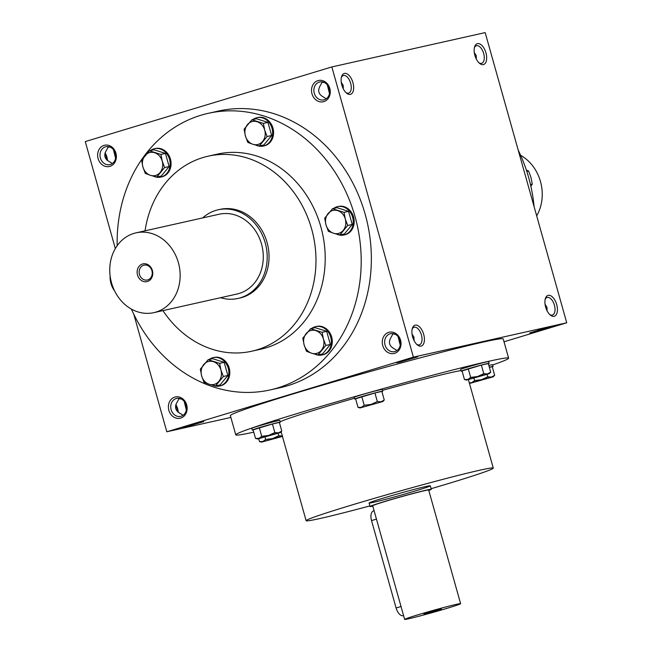 <?xml version="1.0" encoding="UTF-8"?>
<svg xmlns="http://www.w3.org/2000/svg" width="652" height="652" viewBox="0 0 652 652"><rect width="100%" height="100%" fill="white"/><g stroke="black" fill="none" stroke-linecap="round" stroke-linejoin="round"><path stroke-width="0.98" d="M545.137 299.423A9.177 4.776 -106.8 0 1 547.101 297.475A9.177 4.776 -106.8 0 1 554.33 304.883A9.177 4.776 -106.8 0 1 552.423 315.046A9.177 4.776 -106.8 0 1 552.244 315.095A9.177 4.776 -106.8 0 1 549.709 314.517M545.048 304.256L546.955 307.288L547.093 310.825M474.289 52.527L476.196 55.559L476.335 59.096M400.238 345.299L398.07 336.603M414.077 340.621L413.938 337.084L412.031 334.052M393.009 333.612L391.453 336.676C387.924 342.121 389.097 346.285 394.965 349.17L396.921 350.572M395.014 351.493A9.177 7.832 77.4 0 1 394.541 351.615A9.177 7.832 77.4 0 1 384.884 344.37A9.177 7.832 77.4 0 1 390.524 333.702A9.177 7.832 77.4 0 1 400.108 340.662A9.177 7.832 77.4 0 1 395.014 351.493M394.607 353.343A10.905 9.307 77.4 0 1 382.463 339.945A10.905 9.307 77.4 0 1 397.899 335.275A10.905 9.307 77.4 0 1 394.607 353.343M329.48 93.562L327.312 84.874M343.319 88.892L343.18 85.355L341.273 82.323M324.256 99.764A9.177 7.832 77.4 0 1 323.783 99.886A9.177 7.832 77.4 0 1 314.125 92.641A9.177 7.832 77.4 0 1 319.765 81.973A9.177 7.832 77.4 0 1 329.35 88.933A9.177 7.832 77.4 0 1 324.256 99.764M323.848 101.614A10.905 9.307 77.4 0 1 311.705 88.216A10.905 9.307 77.4 0 1 327.141 83.546A10.905 9.307 77.4 0 1 323.848 101.614M186.35 410.043L184.182 401.347M181.126 416.237A9.177 7.832 77.4 0 1 180.645 416.367A9.177 7.832 77.4 0 1 170.995 409.122A9.177 7.832 77.4 0 1 176.635 398.445A9.177 7.832 77.4 0 1 186.219 405.414A9.177 7.832 77.4 0 1 181.126 416.237M180.718 418.087A10.905 9.307 77.4 0 1 168.575 404.696A10.905 9.307 77.4 0 1 184.011 400.018A10.905 9.307 77.4 0 1 180.718 418.087M115.591 158.314L113.424 149.618M110.367 164.508A9.177 7.832 77.4 0 1 109.886 164.63A9.177 7.832 77.4 0 1 100.237 157.385A9.177 7.832 77.4 0 1 105.877 146.716A9.177 7.832 77.4 0 1 115.461 153.685A9.177 7.832 77.4 0 1 110.367 164.508M109.96 166.358A10.905 9.307 77.4 0 1 97.816 152.959A10.905 9.307 77.4 0 1 113.252 148.289A10.905 9.307 77.4 0 1 109.96 166.358M474.379 47.694A9.177 4.776 -106.8 0 1 476.343 45.746A9.177 4.776 -106.8 0 1 483.572 53.146A9.177 4.776 -106.8 0 1 481.665 63.317A9.177 4.776 -106.8 0 1 481.486 63.366A9.177 4.776 -106.8 0 1 478.951 62.788M483.36 64.597A10.905 5.672 -106.8 0 1 479.611 63.383A10.905 5.672 -106.8 0 1 474.607 46.83A10.905 5.672 -106.8 0 1 484.623 49.373A10.905 5.672 -106.8 0 1 483.36 64.597M554.118 316.326A10.905 5.672 -106.8 0 1 550.369 315.112A10.905 5.672 -106.8 0 1 545.365 298.559A10.905 5.672 -106.8 0 1 555.382 301.11A10.905 5.672 -106.8 0 1 554.118 316.326M344.452 73.415A10.905 5.672 73.2 0 0 341.591 76.626A10.905 5.672 73.2 0 0 346.603 93.179A10.905 5.672 73.2 0 0 353.571 85.901A10.905 5.672 73.2 0 0 344.452 73.415M345.935 92.584A9.177 4.776 73.2 0 0 348.649 93.114A9.177 4.776 73.2 0 0 350.613 83.114A9.177 4.776 73.2 0 0 343.506 75.493A9.177 4.776 73.2 0 0 343.335 75.542A9.177 4.776 73.2 0 0 341.371 77.49M415.21 325.144A10.905 5.672 73.2 0 0 412.349 328.355A10.905 5.672 73.2 0 0 417.361 344.908A10.905 5.672 73.2 0 0 424.33 337.63A10.905 5.672 73.2 0 0 415.21 325.144M416.693 344.313A9.177 4.776 73.2 0 0 419.407 344.843A9.177 4.776 73.2 0 0 421.371 334.843A9.177 4.776 73.2 0 0 414.264 327.222A9.177 4.776 73.2 0 0 414.093 327.271A9.177 4.776 73.2 0 0 412.129 329.219M108.362 146.627L106.806 149.691C103.277 155.135 104.45 159.3 110.318 162.185L112.266 163.587M179.121 398.364L177.564 401.428C174.035 406.872 175.209 411.037 181.077 413.914L183.025 415.316M322.251 81.883L320.694 84.947C317.165 90.392 318.339 94.556 324.207 97.441L326.163 98.843M208.192 113.35L218.355 111.076A141.712 120.962 77.4 0 1 366.334 218.591A141.712 120.962 77.4 0 1 287.662 385.715A141.712 120.962 77.4 0 1 280.311 387.647L270.148 389.929A141.712 120.962 -102.6 0 0 357.206 225.201A141.712 120.962 -102.6 0 0 208.192 113.35A141.712 120.962 -102.6 0 0 200.84 115.282A141.712 120.962 -102.6 0 0 117.181 245.682M504.012 341.778L566.735 322.789L413.401 357.141L331.835 66.944L85.265 141.59L115.331 248.542M413.401 357.141L166.83 431.779L133.799 314.264M566.735 322.789L485.169 32.6L331.835 66.944M106.952 160.123A10.905 5.672 73.2 0 0 104.907 153.546M177.711 411.852A10.905 5.672 73.2 0 0 175.665 405.283M166.83 431.779L230.865 417.435M545.781 328.771L529.742 332.952L540.141 329.667L550.72 327.051L545.781 328.771M401.681 361.053L396.734 362.748L399.749 362.17L417.712 356.848L401.681 361.053M187.792 425.797L182.837 427.492L185.861 426.913L203.815 421.599L187.792 425.797M508.617 358.168L503.214 338.934A141.712 4.637 164.3 0 0 432.504 354.615A141.712 4.637 164.3 0 0 294.737 393.425A141.712 4.637 164.3 0 0 230.36 415.634L235.763 434.86A141.712 4.637 -15.7 0 1 370.931 392.048A141.712 4.637 -15.7 0 1 508.617 358.168A141.712 4.637 -15.7 0 1 492.692 364.941M534.118 206.757A141.712 120.962 -102.6 0 0 518.201 150.107M162.927 310.613A99.927 85.29 -102.6 0 0 251.778 351.216L261.012 349.146A99.927 85.29 -102.6 0 0 322.398 232.992A99.927 85.29 -102.6 0 0 217.328 154.125L208.094 156.195A99.927 85.29 -102.6 0 0 202.911 157.564A99.927 85.29 -102.6 0 0 145.054 230.832M131.378 309.072A141.712 120.962 -102.6 0 0 270.148 389.929M251.778 351.216A99.927 85.29 -102.6 0 0 313.164 235.062A99.927 85.29 -102.6 0 0 208.094 156.195M218.159 209.797L220.009 209.382A45.42 38.77 77.4 0 1 267.434 243.848A45.42 38.77 77.4 0 1 242.218 297.41A45.42 38.77 77.4 0 1 239.863 298.029L238.013 298.445A45.42 38.77 -102.6 0 0 265.918 245.649A45.42 38.77 -102.6 0 0 218.159 209.797A45.42 38.77 -102.6 0 0 215.804 210.417A45.42 38.77 -102.6 0 0 202.658 217.923M369.912 505.903A97.205 3.178 -15.7 0 1 306.13 520.712A97.205 3.178 -15.7 0 1 398.845 491.347A97.205 3.178 -15.7 0 1 493.279 468.103A97.205 3.178 -15.7 0 1 449.122 483.336A97.205 3.178 -15.7 0 1 431.127 488.698M280.115 421.779A97.205 3.178 -15.7 0 1 354.509 398.233M382.488 390.336A97.205 3.178 -15.7 0 1 460.997 370.54M415.87 490.785A31.793 1.043 -15.7 0 1 384.957 499.497A31.793 1.043 -15.7 0 1 369.097 503.01A31.793 1.043 -15.7 0 1 399.423 493.409A31.793 1.043 -15.7 0 1 430.312 485.805A31.793 1.043 -15.7 0 1 415.87 490.785M253.767 432.154A141.712 4.637 -15.7 0 1 235.763 434.86M178.265 412.333A9.177 4.776 73.2 0 0 175.844 404.599M181.289 399.04L178.746 398.682M107.507 160.604A9.177 4.776 73.2 0 0 105.086 152.87M110.53 147.311L107.987 146.953M321.876 82.201L324.427 82.559M392.634 333.938L395.185 334.297M403.572 615.594L403.352 615.659A9.087 4.727 -106.8 0 1 396.106 607.998L371.534 520.598A9.087 4.727 -106.8 0 1 373.523 510.866L374.085 510.695M428.788 490.443A31.793 1.043 164.3 0 0 431.298 489.302A31.793 1.043 164.3 0 0 415.438 492.814A31.793 1.043 164.3 0 0 384.525 501.527A31.793 1.043 164.3 0 0 370.083 506.506A31.793 1.043 164.3 0 0 372.822 506.18M460.614 603.67L428.674 490.035A29.071 0.954 164.3 0 0 414.175 493.254A29.071 0.954 164.3 0 0 385.911 501.217A29.071 0.954 164.3 0 0 372.708 505.773L404.647 619.4A29.071 0.954 164.3 0 0 432.887 612.448A29.071 0.954 164.3 0 0 460.614 603.67A29.071 0.954 164.3 0 0 446.115 606.882A29.071 0.954 164.3 0 0 417.851 614.844A29.071 0.954 164.3 0 0 404.647 619.4M428.014 612.57L423.89 613.98L432.708 611.821L441.363 609.066L428.014 612.57M282.324 436.025L261.55 442.113L282.446 436.441M258.705 438.804L259.488 441.583L261.55 442.113M259.488 441.583L262.87 441.526L265.674 439.44L272.52 438.6L278.795 435.74L282.552 435.976M265.054 437.223L265.674 439.44M278.143 433.409L278.795 435.74M489.359 367.329L492.244 366.685L494.664 375.283L493.181 376.832L481.453 379.7L470.483 383.213L493.181 376.832M492.293 366.856A14.531 0.473 164.3 0 0 493.116 366.448L492.627 364.704A14.531 0.473 164.3 0 0 488.829 365.438M493.116 366.448A14.531 0.473 164.3 0 0 489.318 367.182M469.318 382.838L471.795 382.626L474.607 380.54L481.453 379.7L487.729 376.84L491.478 377.076L494.664 375.283M473.98 378.323L474.607 380.54M487.068 374.501L487.729 376.84M466.53 380.059L464.468 379.537L462.048 370.939L481.355 365.087L488.291 363.539L490.712 372.137L489.228 373.686L477.5 376.554L466.53 380.059L489.228 373.686M488.34 363.71A14.531 0.473 164.3 0 0 489.163 363.303L488.674 361.558A14.531 0.473 164.3 0 0 481.421 363.164A14.531 0.473 164.3 0 0 467.288 367.141A14.531 0.473 164.3 0 0 460.687 369.423L461.176 371.167A14.531 0.473 164.3 0 0 462.089 371.086M489.163 363.303A14.531 0.473 164.3 0 0 481.909 364.908A14.531 0.473 164.3 0 0 467.777 368.893A14.531 0.473 164.3 0 0 461.176 371.167M464.468 379.537L467.843 379.48L470.654 377.386L477.5 376.554L483.776 373.694L487.525 373.93L490.712 372.137M468.234 368.787L470.654 377.386M481.355 365.087L483.776 373.694M360.083 407.94L358.021 407.41L355.609 398.812L374.916 392.969L381.852 391.412L384.264 400.01L382.789 401.559L360.083 407.94L382.789 401.559M381.901 391.583A14.531 0.473 164.3 0 0 382.724 391.184L382.227 389.431A14.531 0.473 164.3 0 0 374.981 391.037A14.531 0.473 164.3 0 0 360.849 395.022A14.531 0.473 164.3 0 0 354.248 397.296L354.737 399.048A14.531 0.473 164.3 0 0 355.65 398.959M382.724 391.184A14.531 0.473 164.3 0 0 375.47 392.789A14.531 0.473 164.3 0 0 361.338 396.766A14.531 0.473 164.3 0 0 354.737 399.048M358.021 407.41L361.404 407.353L364.215 405.267L371.061 404.436L377.337 401.567L381.086 401.803L384.264 400.01M361.795 396.669L364.215 405.267M374.916 392.969L377.337 401.567M257.597 438.967L255.535 438.437L253.115 429.839L272.43 423.996L279.358 422.439L281.778 431.037L280.295 432.586L268.567 435.454L257.597 438.967L280.295 432.586M279.406 422.61A14.531 0.473 164.3 0 0 280.23 422.203L279.741 420.458A14.531 0.473 164.3 0 0 272.487 422.064A14.531 0.473 164.3 0 0 258.355 426.049A14.531 0.473 164.3 0 0 251.753 428.323L252.251 430.067A14.531 0.473 164.3 0 0 253.163 429.986M280.23 422.203A14.531 0.473 164.3 0 0 272.984 423.816A14.531 0.473 164.3 0 0 258.852 427.793A14.531 0.473 164.3 0 0 252.251 430.067M255.535 438.437L258.917 438.38L261.721 436.294L268.567 435.454L274.842 432.594L278.6 432.83L281.778 431.037M259.309 427.688L261.721 436.294M272.43 423.996L274.842 432.594M223.318 376.473L215.51 385.96L209.227 384.256A11.809 10.082 -102.6 0 0 218.876 381.338A11.809 10.082 -102.6 0 0 220.938 370.034A11.809 10.082 -102.6 0 0 213.351 361.656A11.809 10.082 -102.6 0 0 203.693 364.574A11.809 10.082 -102.6 0 0 201.631 375.878A11.809 10.082 -102.6 0 0 209.227 384.256L204.011 382.317L201.631 375.878L200.327 369.203L208.135 359.717L219.634 363.351L220.938 370.034L223.318 376.473L227.866 375.454L224.174 362.333L212.674 358.698L208.135 359.717M227.866 375.454L220.05 384.941L215.51 385.96M212.43 385.185A14.531 12.404 -102.6 0 0 219.545 386L220.466 385.797A14.531 12.404 -102.6 0 0 229.398 368.902A14.531 12.404 -102.6 0 0 214.109 357.426L213.188 357.638A14.531 12.404 -102.6 0 0 212.438 357.834A14.531 12.404 -102.6 0 0 209.137 359.488M219.545 386A14.531 12.404 -102.6 0 0 228.469 369.105A14.531 12.404 -102.6 0 0 213.188 357.638M224.174 362.333L219.634 363.351M325.813 345.446L317.997 354.933L311.713 353.237A11.809 10.082 -102.6 0 0 321.371 350.311A11.809 10.082 -102.6 0 0 323.433 339.007A11.809 10.082 -102.6 0 0 315.837 330.629A11.809 10.082 -102.6 0 0 306.179 333.555A11.809 10.082 -102.6 0 0 304.117 344.851A11.809 10.082 -102.6 0 0 311.713 353.237L306.497 351.298L304.117 344.851L302.813 338.176L310.621 328.69L322.121 332.333L323.433 339.007L325.813 345.446L330.352 344.435L326.668 331.314L315.169 327.671L310.621 328.69M330.352 344.435L322.544 353.914L317.997 354.933M314.916 354.158A14.531 12.404 -102.6 0 0 322.031 354.981L322.96 354.769A14.531 12.404 -102.6 0 0 331.884 337.875A14.531 12.404 -102.6 0 0 316.603 326.407L315.674 326.611A14.531 12.404 -102.6 0 0 314.924 326.807A14.531 12.404 -102.6 0 0 311.632 328.469M322.031 354.981A14.531 12.404 -102.6 0 0 330.963 338.086A14.531 12.404 -102.6 0 0 315.674 326.611M326.668 331.314L322.121 332.333M347.695 225.478L339.879 234.956L333.596 233.261A11.809 10.082 -102.6 0 0 343.254 230.335A11.809 10.082 -102.6 0 0 345.315 219.039A11.809 10.082 -102.6 0 0 337.72 210.653A11.809 10.082 -102.6 0 0 328.062 213.579A11.809 10.082 -102.6 0 0 326 224.883A11.809 10.082 -102.6 0 0 333.596 233.261L328.38 231.321L326 224.883L324.696 218.2L332.504 208.721L344.003 212.356L345.315 219.039L347.695 225.478L352.235 224.459L348.551 211.338L337.051 207.703L332.504 208.721M352.235 224.459L344.427 233.938L339.879 234.956M336.799 234.19A14.531 12.404 -102.6 0 0 343.914 235.005L344.835 234.793A14.531 12.404 -102.6 0 0 353.767 217.898A14.531 12.404 -102.6 0 0 338.486 206.431L337.557 206.635A14.531 12.404 -102.6 0 0 336.807 206.839A14.531 12.404 -102.6 0 0 333.514 208.493M343.914 235.005A14.531 12.404 -102.6 0 0 352.846 218.11A14.531 12.404 -102.6 0 0 337.557 206.635M348.551 211.338L344.003 212.356M267.084 136.529L259.276 146.007L252.984 144.312A11.809 10.082 -102.6 0 0 262.642 141.386A11.809 10.082 -102.6 0 0 264.704 130.09A11.809 10.082 -102.6 0 0 257.108 121.712A11.809 10.082 -102.6 0 0 247.458 124.63A11.809 10.082 -102.6 0 0 245.397 135.934A11.809 10.082 -102.6 0 0 252.984 144.312L247.776 142.372L245.397 135.934L244.084 129.251L251.9 119.772L263.4 123.407L264.704 130.09L267.084 136.529L271.631 135.51L267.939 122.389L256.44 118.754L251.9 119.772M271.631 135.51L263.815 144.997L259.276 146.007M256.187 145.241A14.531 12.404 -102.6 0 0 263.31 146.056L264.231 145.852A14.531 12.404 -102.6 0 0 273.164 128.957A14.531 12.404 -102.6 0 0 257.874 117.482L256.953 117.686A14.531 12.404 -102.6 0 0 256.195 117.89A14.531 12.404 -102.6 0 0 252.903 119.544M263.31 146.056A14.531 12.404 -102.6 0 0 272.234 129.161A14.531 12.404 -102.6 0 0 256.953 117.686M267.939 122.389L263.4 123.407M164.597 167.556L156.782 177.034L150.498 175.339A11.809 10.082 -102.6 0 0 160.156 172.413A11.809 10.082 -102.6 0 0 162.218 161.109A11.809 10.082 -102.6 0 0 154.622 152.731A11.809 10.082 -102.6 0 0 144.964 155.657A11.809 10.082 -102.6 0 0 142.902 166.961A11.809 10.082 -102.6 0 0 150.498 175.339L145.282 173.399L142.902 166.961L141.598 160.278L149.406 150.791L160.905 154.434L162.218 161.109L164.597 167.556L169.137 166.537L165.453 153.416L153.953 149.773L149.406 150.791M169.137 166.537L161.329 176.016L156.782 177.034M153.701 176.268A14.531 12.404 -102.6 0 0 160.816 177.083L161.745 176.871A14.531 12.404 -102.6 0 0 170.669 159.976A14.531 12.404 -102.6 0 0 155.388 148.509L154.467 148.713A14.531 12.404 -102.6 0 0 153.709 148.909A14.531 12.404 -102.6 0 0 150.416 150.571M160.816 177.083A14.531 12.404 -102.6 0 0 169.748 160.188A14.531 12.404 -102.6 0 0 154.467 148.713M165.453 153.416L160.905 154.434M530.85 186.236L532.285 184.125L530.981 177.45L528.593 171.003L526.36 170.099M530.459 184.532L532.285 184.125M526.792 171.411L528.593 171.003M143.644 265.258A7.612 6.496 -102.6 0 0 139.422 274.231A7.612 6.496 -102.6 0 0 147.368 280.001A7.612 6.496 -102.6 0 0 152.038 271.159A7.612 6.496 -102.6 0 0 144.043 265.152A7.612 6.496 -102.6 0 0 143.644 265.258M114.516 290.727A12.714 6.61 -106.8 0 1 110.147 276.106M133.896 233.408A40.88 34.89 -102.6 0 0 111.199 281.623A40.88 34.89 -102.6 0 0 153.888 312.634A40.88 34.89 -102.6 0 0 178.998 265.12A40.88 34.89 -102.6 0 0 136.015 232.854A40.88 34.89 -102.6 0 0 133.896 233.408M153.888 312.634L237.026 294.011A40.88 34.89 -102.6 0 0 262.137 246.497A40.88 34.89 -102.6 0 0 219.153 214.231L136.015 232.854M142.495 264.003A9.087 7.751 -102.6 0 0 139.748 279.064A9.087 7.751 -102.6 0 0 152.617 275.168A9.087 7.751 -102.6 0 0 142.495 264.003M220.531 297.703A45.42 38.77 -102.6 0 0 238.013 298.445M520.622 155.306A40.88 34.89 77.4 0 1 536.669 215.836M401.021 606.515L396.106 607.998M376.448 519.106L371.534 520.598M281.126 431.738L306.13 520.712M468.438 379.725L493.279 468.103M431.298 489.302L430.312 485.805M370.083 506.506L369.097 503.01M470.483 383.213L469.334 382.92"/></g></svg>
